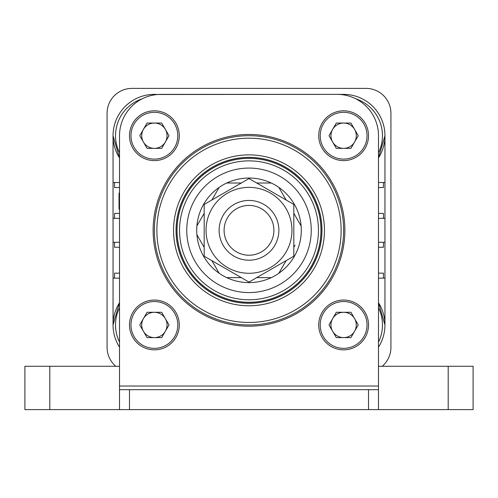 <?xml version="1.0" encoding="UTF-8"?>
<svg xmlns="http://www.w3.org/2000/svg" width="498" height="498" viewBox="0 0 498 498"><rect width="100%" height="100%" fill="white"/><g stroke="black" fill="none" stroke-linecap="round" stroke-linejoin="round"><path stroke-width="0.75" d="M383.46 242.277L383.46 247.257L378.48 247.257M378.48 273.153L383.46 273.153L383.46 278.133M383.46 218.373L383.46 213.393L378.48 213.393M378.48 187.497L383.46 187.497L383.46 182.517M114.54 218.373L114.54 213.393L119.52 213.393M119.52 187.497L114.54 187.497L114.54 182.517M114.54 242.277L114.54 247.257L119.52 247.257M119.52 273.153L114.54 273.153L114.54 278.133M340.383 94.496A41.334 41.334 0 0 1 378.48 157.916L384.954 135.705A41.334 41.334 0 0 0 343.62 94.371L340.383 94.496M378.48 302.734A41.334 41.334 0 0 1 378.48 347.156A41.334 41.334 0 0 0 384.954 324.945L378.48 302.734M119.52 157.916A41.334 41.334 0 0 1 113.046 135.705L119.52 157.916A41.334 41.334 0 0 1 157.617 94.496L343.62 94.371M113.046 324.945A41.334 41.334 0 0 0 119.52 347.156A41.334 41.334 0 0 1 119.52 302.734L113.046 324.945L113.046 278.133L119.52 278.133M173.553 230.325A75.447 75.447 0 0 1 249 154.878A75.447 75.447 0 0 1 324.447 230.325A75.447 75.447 0 0 1 249 305.772A75.447 75.447 0 0 1 173.553 230.325M321.957 230.325A72.957 72.957 0 0 0 249 157.368A72.957 72.957 0 0 0 176.043 230.325A72.957 72.957 0 0 0 249 303.282A72.957 72.957 0 0 0 321.957 230.325M119.52 218.373L113.046 218.373L113.046 242.277L119.52 242.277M113.046 135.705L113.046 182.517L119.52 182.517M378.48 242.277L384.954 242.277L384.954 218.373L378.48 218.373M384.954 324.945L384.954 278.133L378.48 278.133M378.48 182.517L384.954 182.517L384.954 135.705M156.87 230.325A92.13 92.13 0 0 0 249 322.455A92.13 92.13 0 0 0 341.13 230.325A92.13 92.13 0 0 0 249 138.195A92.13 92.13 0 0 0 156.87 230.325M343.62 230.325A94.62 94.62 0 0 1 249 324.945A94.62 94.62 0 0 1 154.38 230.325A94.62 94.62 0 0 1 249 135.705A94.62 94.62 0 0 1 343.62 230.325M113.046 182.517L113.046 218.373M113.046 242.277L113.046 278.133M384.954 278.133L384.954 242.277M384.954 218.373L384.954 182.517M284.912 197.905L278.836 187.385A52.29 52.29 0 0 1 301.109 225.955L293.82 213.337L301.109 225.955A52.29 52.29 0 0 1 278.836 273.265L286.126 260.647L278.836 273.265A52.29 52.29 0 0 1 226.727 277.635L238.953 277.635M286.126 200.003L278.836 187.385A52.29 52.29 0 0 0 271.273 183.015L259.047 183.015M202.966 215.435L196.891 225.955A52.29 52.29 0 0 1 226.727 183.015L241.306 183.015L226.727 183.015A52.29 52.29 0 0 1 271.273 183.015L256.694 183.015M219.164 187.385L211.874 200.003L219.164 187.385M204.18 213.331L196.891 225.955A52.29 52.29 0 0 0 196.891 234.695L204.18 247.313L196.891 234.695A52.29 52.29 0 0 0 219.164 273.265L213.088 262.745M211.874 260.647L219.164 273.265A52.29 52.29 0 0 0 226.727 277.635L241.306 277.635M256.694 277.635L271.273 277.635L256.694 277.635M295.034 245.215L293.82 247.319M311.25 230.325A62.25 62.25 0 0 1 249 292.575A62.25 62.25 0 0 1 186.75 230.325A62.25 62.25 0 0 1 249 168.075A62.25 62.25 0 0 1 311.25 230.325M224.1 230.325A24.9 24.9 0 0 0 249 255.225A24.9 24.9 0 0 0 273.9 230.325A24.9 24.9 0 0 0 249 205.425A24.9 24.9 0 0 0 224.1 230.325M278.88 230.325A29.88 29.88 0 0 1 249 260.205A29.88 29.88 0 0 1 219.12 230.325A29.88 29.88 0 0 1 249 200.445A29.88 29.88 0 0 1 278.88 230.325M286.201 208.849A42.953 42.953 0 0 0 227.524 193.124A42.953 42.953 0 0 0 211.799 251.801A42.953 42.953 0 0 0 270.476 267.526A42.953 42.953 0 0 0 286.201 208.849M293.82 204.448L249 178.57L204.18 204.448L204.18 256.202L249 282.08L293.82 256.202L293.82 204.448M119.52 192.608A1.494 1.494 0 0 0 119.022 193.722A1.494 1.494 0 0 1 119.52 192.608M119.52 209.776A1.494 1.494 0 0 1 119.022 208.662L119.022 194.22A1.494 1.494 0 0 1 119.52 193.106M382.215 366.279A24.9 24.9 0 0 0 390.93 347.355L390.93 113.295A24.9 24.9 0 0 0 366.03 88.395L131.97 88.395A24.9 24.9 0 0 0 107.07 113.295L107.07 347.355A24.9 24.9 0 0 0 115.785 366.279M119.52 389.685L129.48 389.685L129.48 409.605L119.52 409.605L119.52 135.705A41.334 41.334 0 0 1 160.854 94.371L337.146 94.371A41.334 41.334 0 0 1 378.48 135.705L378.48 386.018L119.52 386.018M368.52 409.605L368.52 389.685L378.48 389.685L378.48 409.605L129.48 409.605M344.865 230.325A95.865 95.865 0 0 1 249 326.19A95.865 95.865 0 0 1 153.135 230.325A95.865 95.865 0 0 1 249 134.46A95.865 95.865 0 0 1 344.865 230.325M378.48 389.685L378.48 386.018M368.52 389.685L129.48 389.685M49.8 409.605L24.9 409.605L24.9 366.279L49.8 366.279L49.8 409.605L119.52 409.605M448.2 409.605L448.2 366.279L473.1 366.279L473.1 409.605L378.48 409.605M448.2 366.279L378.48 366.279M119.52 366.279L49.8 366.279M165.342 129.374A12.662 12.662 0 0 0 143.418 129.374A12.662 12.662 0 0 0 154.38 148.367A12.662 12.662 0 0 0 165.342 129.374M168.996 135.705L161.688 123.043L147.072 123.043L139.764 135.705L147.072 148.367L161.688 148.367L168.996 135.705M154.38 160.605A24.9 24.9 0 0 1 129.48 135.705A24.9 24.9 0 0 1 154.38 110.805A24.9 24.9 0 0 1 179.28 135.705A24.9 24.9 0 0 1 154.38 160.605A24.9 24.9 0 0 0 179.28 135.705A24.9 24.9 0 0 0 154.38 110.805M354.582 129.374A12.662 12.662 0 0 0 332.658 129.374A12.662 12.662 0 0 0 343.62 148.367A12.662 12.662 0 0 0 354.582 129.374M358.236 135.705L350.928 123.043L336.312 123.043L329.004 135.705L336.312 148.367L350.928 148.367L358.236 135.705M343.62 160.605A24.9 24.9 0 0 1 318.72 135.705A24.9 24.9 0 0 1 343.62 110.805A24.9 24.9 0 0 1 368.52 135.705A24.9 24.9 0 0 1 343.62 160.605A24.9 24.9 0 0 0 368.52 135.705A24.9 24.9 0 0 0 343.62 110.805M165.342 318.614A12.662 12.662 0 0 0 143.418 318.614A12.662 12.662 0 0 0 154.38 337.607A12.662 12.662 0 0 0 165.342 318.614M168.996 324.945L161.688 312.283L147.072 312.283L139.764 324.945L147.072 337.607L161.688 337.607L168.996 324.945M154.38 349.845A24.9 24.9 0 0 1 129.48 324.945A24.9 24.9 0 0 1 154.38 300.045A24.9 24.9 0 0 1 179.28 324.945A24.9 24.9 0 0 1 154.38 349.845A24.9 24.9 0 0 0 179.28 324.945A24.9 24.9 0 0 0 154.38 300.045M354.582 318.614A12.662 12.662 0 0 0 332.658 318.614A12.662 12.662 0 0 0 343.62 337.607A12.662 12.662 0 0 0 354.582 318.614M358.236 324.945L350.928 312.283L336.312 312.283L329.004 324.945L336.312 337.607L350.928 337.607L358.236 324.945M343.62 349.845A24.9 24.9 0 0 1 318.72 324.945A24.9 24.9 0 0 1 343.62 300.045A24.9 24.9 0 0 1 368.52 324.945A24.9 24.9 0 0 1 343.62 349.845A24.9 24.9 0 0 0 368.52 324.945A24.9 24.9 0 0 0 343.62 300.045M378.48 152.842A38.844 38.844 0 0 0 355.802 98.822M378.48 342.082A38.844 38.844 0 0 0 378.48 307.808M142.198 98.822A38.844 38.844 0 0 0 119.52 152.842M119.52 307.808A38.844 38.844 0 0 0 119.52 342.082M249 160.873A69.452 69.452 0 0 0 179.548 230.325A69.452 69.452 0 0 0 249 299.777A69.452 69.452 0 0 0 318.452 230.325A69.452 69.452 0 0 0 249 160.873M249 158.37A71.955 71.955 0 0 0 177.045 230.325A71.955 71.955 0 0 0 249 302.28A71.955 71.955 0 0 0 320.955 230.325A71.955 71.955 0 0 0 249 158.37M249 303.201A72.876 72.876 0 0 0 321.876 230.325A72.876 72.876 0 0 0 249 157.449A72.876 72.876 0 0 0 176.124 230.325A72.876 72.876 0 0 0 249 303.201M154.38 112.299A23.406 23.406 0 0 0 130.974 135.705A23.406 23.406 0 0 0 154.38 159.111A23.406 23.406 0 0 0 177.786 135.705A23.406 23.406 0 0 0 154.38 112.299M343.62 112.299A23.406 23.406 0 0 0 320.214 135.705A23.406 23.406 0 0 0 343.62 159.111A23.406 23.406 0 0 0 367.026 135.705A23.406 23.406 0 0 0 343.62 112.299M154.38 301.539A23.406 23.406 0 0 0 130.974 324.945A23.406 23.406 0 0 0 154.38 348.351A23.406 23.406 0 0 0 177.786 324.945A23.406 23.406 0 0 0 154.38 301.539M343.62 301.539A23.406 23.406 0 0 0 320.214 324.945A23.406 23.406 0 0 0 343.62 348.351A23.406 23.406 0 0 0 367.026 324.945A23.406 23.406 0 0 0 343.62 301.539"/></g></svg>
